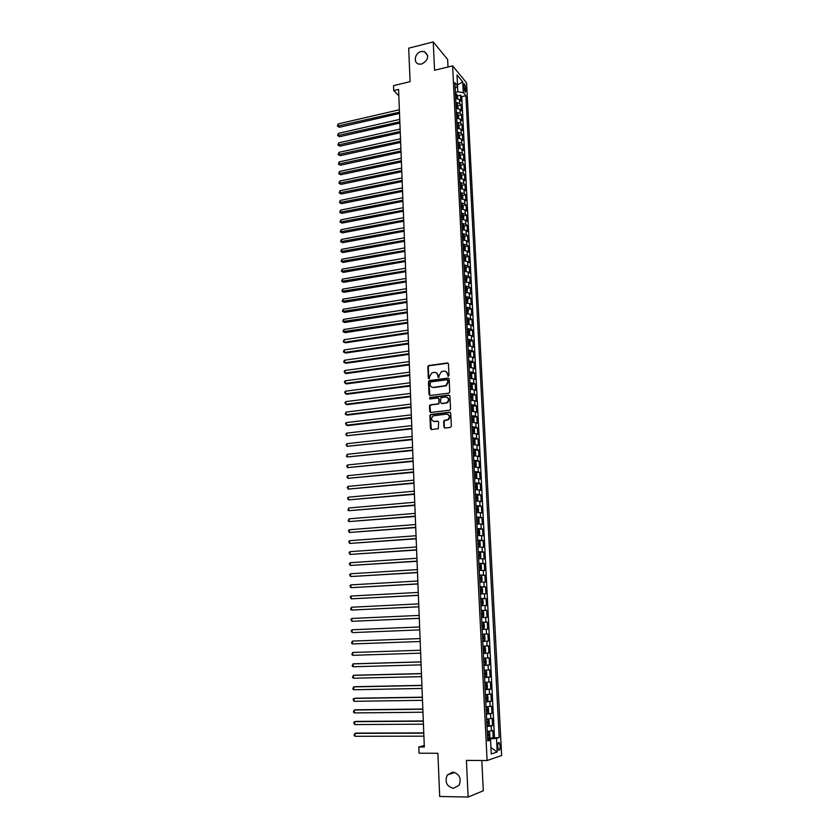 <?xml version="1.0" encoding="UTF-8"?>
<svg xmlns="http://www.w3.org/2000/svg" width="839" height="839" viewBox="0 0 839 839"><rect width="100%" height="100%" fill="white"/><g stroke="black" fill="none" stroke-linecap="round" stroke-linejoin="round"><path stroke-width="1.26" d="M448.288 376.292L448.98 375.442L448.446 363.895L447.355 362.951L428.54 365.552L427.827 366.695L428.32 378.158L429.285 378.756L429.694 376.48L431.896 372.852L434.371 372.38C436.374 372.317 437.528 373.334 437.822 375.411L437.885 376.9L438.86 377.498L439.269 375.211L441.45 371.593L443.978 371.1C445.991 371.037 447.156 372.055 447.449 374.131L448.288 376.292M452.745 772.1L447.281 774.995C444.555 781.958 446.61 786.405 453.459 788.345L459.048 785.314C461.618 778.34 459.52 773.936 452.745 772.1M421.199 51.515C414.833 52.805 412.945 62.904 418.86 64.089L421.744 64.068C428.624 59.926 429.463 55.752 424.272 51.536L421.199 51.515M500.18 745.986L499.268 742.62C498.261 742.148 497.747 743.532 497.726 746.773L498.639 750.15C499.656 750.611 500.17 749.227 500.18 745.986M443.936 427.041L445.027 428.026L450.323 427.429L451.33 426.202L450.721 413.155L449.62 412.18L430.522 414.518L429.914 415.609L430.459 428.561L431.54 429.547L438.294 428.698L438.629 422.048L437.538 421.063L434.403 421.43C431.141 420.496 430.722 418.651 433.113 415.892L446.474 414.099C449.735 414.99 450.197 416.836 447.848 419.626L444.271 420.381L443.684 421.461L443.936 427.041L444.775 428.026M448.005 67.005L447.638 59.443L433.249 41.95L408.698 48.159L410.082 81.666L393.522 85.651L393.711 90.549L398.567 89.395L424.324 747.004L418.808 746.993L419.049 753.202L437.895 753.286L439.688 796.473L468.11 797.05L483.295 790.778L481.817 760.491M433.249 41.95L434.55 70.266L452.609 65.882L487.102 760.533L466.411 760.386L468.11 797.05M448.75 393.176L449.746 391.949L449.148 379.06L448.057 378.106L429.453 380.539L428.467 381.745L429.012 394.55L430.092 395.505L448.75 393.176M449.935 396.06L450.533 409.023L449.935 410.124L430.816 412.473L429.736 411.509L429.505 405.992L430.124 404.88L438.031 403.853L439.028 402.626L438.86 398.965L437.78 398.001L429.925 398.976L429.62 397.529L448.834 395.085L449.935 396.06M488.634 737.942L493.196 737.932L492.818 730.559L491.402 730.958L491.151 726.029L487.008 726.427M487.312 725.683L492.577 725.651L492.199 718.31L490.773 718.666L490.532 713.758L486.389 714.125M486.358 713.486L491.948 713.423L491.581 706.113L490.154 706.417L489.913 701.54L485.781 701.876M485.75 701.331L491.329 701.247L490.962 693.968L489.546 694.231L489.294 689.375L485.173 689.668M485.152 689.228L490.71 689.123L490.343 681.866L488.927 682.097L488.686 677.251L484.564 677.524M484.543 677.167L490.102 677.042L489.735 669.826L488.319 670.004L488.067 665.18L483.956 665.421M483.946 665.17L489.483 665.012L489.127 657.828L487.7 657.965L487.459 653.162L483.358 653.371M483.348 653.214L488.875 653.036L488.518 645.873L487.102 645.978L486.861 641.195L482.761 641.374M482.761 641.3L488.267 641.111L487.91 633.969L486.494 634.032L486.253 629.271L482.163 629.418M486.253 629.271L487.669 629.229L487.302 622.119L481.806 622.349M481.806 622.276L485.896 622.139L485.655 617.399L487.06 617.399L486.704 610.32L481.219 610.572M481.219 610.404L485.288 610.299L485.057 605.58L486.463 605.611L486.106 598.564L480.632 598.836M480.621 598.574L484.69 598.501L484.46 593.802L485.865 593.876L485.508 586.86L480.055 587.153M480.034 586.797L484.103 586.755L483.862 582.067L485.278 582.182L484.921 575.197L479.468 575.512M479.447 575.072L483.505 575.061L483.274 570.394L484.68 570.541L484.323 563.577L478.891 563.923M478.87 563.389L482.918 563.409L482.687 558.753L484.093 558.952L483.736 552.02L478.314 552.377M478.282 551.758L482.331 551.8L482.1 547.175L483.505 547.406L483.149 540.494L478.209 540.851M477.706 540.169L481.743 540.243L481.513 535.628L482.918 535.901L482.572 529.021L478.251 529.346M477.129 528.633L481.167 528.727L480.936 524.134L482.341 524.448L481.985 517.59L477.999 517.904M476.562 517.139L480.579 517.264L480.348 512.692L481.754 513.038L481.408 506.211L476.017 506.389M475.986 505.697L480.002 505.844L479.772 501.292L481.177 501.67L480.831 494.874L477.013 495.209M475.419 494.297L479.426 494.475L479.195 489.934L480.6 490.354L480.254 483.579L476.468 483.925M474.853 482.939L478.859 483.149L478.629 478.629L480.034 479.079L479.688 472.336L475.933 472.693M474.287 471.633L478.282 471.864L478.052 467.365L479.457 467.847L479.121 461.135L475.398 461.502M473.72 460.359L477.716 460.621L477.485 456.143L478.891 456.668L478.545 449.977L474.864 450.354M473.165 449.148L477.15 449.431L476.919 444.964L478.324 445.519L477.989 438.86L474.329 439.248M472.609 437.968L476.583 438.283L476.363 433.836L477.758 434.424L477.422 427.785L473.804 428.194M472.053 426.841L476.017 427.177L475.797 422.741L477.192 423.37L476.856 416.763L473.269 417.182M471.497 415.745L475.461 416.113L475.241 411.697L476.636 412.369L476.3 405.782L472.745 406.202M470.941 404.702L474.905 405.09L474.685 400.696L476.08 401.399L475.744 394.844L472.21 395.274M470.396 393.711L474.35 394.12L474.129 389.747L475.524 390.471L475.189 383.937L471.686 384.388M469.85 382.752L473.794 383.192L473.574 378.829L474.968 379.595L474.643 373.082L471.161 373.544M469.305 371.834L473.248 372.296L473.028 367.954L474.423 368.751L474.087 362.27L470.637 362.742M468.76 360.969L472.693 361.452L472.472 357.131L473.867 357.959L473.542 351.499L470.123 351.981M468.225 350.136L472.147 350.65L471.927 346.339L473.322 347.21L472.997 340.77L469.599 341.253M467.68 339.355L471.602 339.889L471.382 335.59L472.777 336.491L472.451 330.084L469.085 330.576M467.145 328.605L471.057 329.171L470.847 324.892L472.231 325.826L471.906 319.439L468.561 319.942M466.61 317.908L470.522 318.484L470.301 314.226L471.696 315.191L471.371 308.836L468.047 309.35M466.085 307.242L469.987 307.85L469.767 303.613L471.151 304.599L470.836 298.275L467.533 298.789M465.551 296.628L469.441 297.258L469.232 293.031L470.616 294.059L470.301 287.746L467.019 288.28M465.026 286.047L468.907 286.697L468.697 282.491L470.081 283.551L469.767 277.258L466.515 277.803M464.502 275.507L468.382 276.188L468.162 271.993L469.557 273.084L469.232 266.823L466.002 267.368M463.977 265.009L467.847 265.711L467.638 261.537L469.022 262.649L468.707 256.419L465.498 256.975M463.453 254.553L467.323 255.276L467.113 251.113L468.498 252.266L468.172 246.058L464.984 246.614M462.929 244.139L466.799 244.883L466.589 240.741L467.963 241.915L467.648 235.728L464.481 236.304M462.415 233.756L466.274 234.532L466.065 230.4L467.438 231.606L467.124 225.439L463.977 226.027M461.901 223.426L465.75 224.212L465.54 220.101L466.924 221.339L466.61 215.193L463.474 215.78M461.387 213.127L465.226 213.935L465.016 209.834L466.4 211.113L466.085 204.989L462.981 205.586M460.873 202.87L464.712 203.699L464.502 199.619L465.886 200.92L465.572 194.826L462.478 195.424M460.359 192.645L464.198 193.505L463.988 189.436L465.362 190.768L465.058 184.695L461.985 185.304M459.856 182.462L463.684 183.342L463.474 179.294L464.848 180.647L464.544 174.596L461.492 175.215M459.342 172.32L463.17 173.222L462.96 169.184L464.334 170.569L464.03 164.549L460.999 165.168M458.839 162.221L462.656 163.144L462.457 159.116L463.831 160.532L463.527 154.523L460.506 155.163M458.335 152.153L462.153 153.097L461.943 149.09L463.317 150.527L463.013 144.549L460.013 145.189M457.842 142.127L461.639 143.081L461.44 139.096L462.813 140.564L462.509 134.607L459.52 135.257M457.339 132.132L461.135 133.118L460.936 129.143L462.31 130.643L462.006 124.696L459.038 125.357M456.846 122.179L460.632 123.186L460.433 119.222L461.807 120.753L461.502 114.838L458.555 115.499M456.353 112.269L460.129 113.286L459.929 109.343L461.303 110.895L460.999 105.001L459.636 103.428L455.86 102.389M458.073 105.672L460.999 105.001M463.684 85.641L465.288 92.374L465.97 88.389L464.47 83.795L463.684 85.641M452.609 65.882L466.578 82.841L501.649 755.519L487.102 760.533M493.196 737.932L499.205 737.544L465.897 95.709L463.306 92.636L457.832 91.797L455.357 92.374M499.205 737.544L496.51 738.351L497.212 751.985L491.235 753.967L490.542 740.124L487.732 740.963L454.874 82.652L457.57 85.84L457.014 74.944L462.75 81.865L463.306 92.636M494.496 737.554L461.754 96.663L460.506 95.206L460.8 101.079L459.436 99.495L455.661 98.446M460.129 113.286L461.502 114.838M460.632 123.186L462.006 124.696M461.135 133.118L462.509 134.607M461.639 143.081L463.013 144.549M462.153 153.097L463.527 154.523M462.656 163.144L464.03 164.549M463.17 173.222L464.544 174.596M463.684 183.342L465.058 184.695M464.198 193.505L465.572 194.826M464.712 203.699L466.085 204.989M465.226 213.935L466.61 215.193M465.75 224.212L467.124 225.439M466.274 234.532L467.648 235.728M466.799 244.883L468.172 246.058M467.323 255.276L468.707 256.419M467.847 265.711L469.232 266.823M468.382 276.188L469.767 277.258M468.907 286.697L470.301 287.746M469.441 297.258L470.836 298.275M469.987 307.85L471.371 308.836M470.522 318.484L471.906 319.439M471.057 329.171L472.451 330.084M471.602 339.889L472.997 340.77M472.147 350.65L473.542 351.499M472.693 361.452L474.087 362.27M473.248 372.296L474.643 373.082M473.794 383.192L475.189 383.937M474.35 394.12L475.744 394.844M474.905 405.09L476.3 405.782M475.461 416.113L476.856 416.763M476.017 427.177L477.422 427.785M476.583 438.283L477.989 438.86M477.15 449.431L478.545 449.977M477.716 460.621L479.121 461.135M478.282 471.864L479.688 472.336M478.859 483.149L480.254 483.579M479.426 494.475L480.831 494.874M480.002 505.844L481.408 506.211M480.579 517.264L481.985 517.59M481.167 528.727L482.572 529.021M481.743 540.243L483.149 540.494M482.331 551.8L483.736 552.02M482.918 563.409L484.323 563.577M483.505 575.061L484.921 575.197M484.103 586.755L485.508 586.86M484.69 598.501L486.106 598.564M485.288 610.299L486.704 610.32M485.896 622.139L487.302 622.119M488.267 641.111L486.861 641.195M488.875 653.036L487.459 653.162M489.483 665.012L488.067 665.18M490.102 677.042L488.686 677.251M490.71 689.123L489.294 689.375M491.329 701.247L489.913 701.54M491.948 713.423L490.532 713.758M492.577 725.651L491.151 726.029M490.5 740.124L490.427 738.813L487.627 738.813M457.832 91.797L457.528 85.882M424.261 745.535L418.808 746.993M393.711 90.549L398.819 95.793M457.591 95.887L460.506 95.206M461.754 96.663L465.897 95.709M455.168 88.504L457.57 85.84M459.929 109.343L456.154 108.304M460.433 119.222L456.699 118.205M460.936 129.143L457.14 128.147M461.44 139.096L457.643 138.12M461.943 149.09L458.136 148.136M462.457 159.116L458.639 158.193M462.96 169.184L459.143 168.282M463.474 179.294L459.646 178.403M463.988 189.436L460.16 188.565M464.502 199.619L460.663 198.77M465.016 209.834L461.177 209.016M465.54 220.101L461.691 219.304M466.065 230.4L462.205 229.624M466.589 240.741L462.719 239.985M467.113 251.113L463.243 250.379M467.638 261.537L463.768 260.824M468.162 271.993L464.292 271.301M468.697 282.491L464.816 281.831M469.232 293.031L465.341 292.392M469.767 303.613L465.865 302.994M470.301 314.226L466.4 313.639M470.847 324.892L466.935 324.326M471.382 335.59L467.47 335.044M471.927 346.339L468.005 345.815M472.472 357.131L468.55 356.627M473.028 367.954L469.085 367.482M473.574 378.829L469.63 378.379M474.129 389.747L470.176 389.317M474.685 400.696L470.731 400.297M475.241 411.697L471.277 411.33M475.797 422.741L471.833 422.395M476.363 433.836L472.388 433.511M476.919 444.964L472.944 444.67M477.485 456.143L473.5 455.871M478.052 467.365L474.066 467.113M478.629 478.629L474.622 478.408M479.195 489.934L475.189 489.745M479.772 501.292L475.755 501.124M480.348 512.692L476.332 512.556M480.936 524.134L476.898 524.029M481.513 535.628L477.475 535.555M482.1 547.175L478.052 547.122M482.687 558.753L478.639 558.732M483.274 570.394L479.216 570.394M483.862 582.067L479.803 582.109M484.46 593.802L480.39 593.865M485.057 605.58L480.978 605.664M485.655 617.399L481.565 617.514M482.404 634.2L486.494 634.032M483.002 646.166L487.102 645.978M483.6 658.185L487.7 657.965M484.197 670.256L488.319 670.004M484.806 682.38L488.927 682.097M485.414 694.545L489.546 694.231M486.022 706.763L490.154 706.417M486.641 719.033L490.773 718.666M490.542 740.124L487.669 739.673M487.249 731.356L491.402 730.958M490.427 738.813L496.51 738.351M457.517 84.896L462.75 81.865M497.212 751.985L490.909 747.539M448.11 376.292L447.869 374.351L446.012 371.541M436.364 372.799L438.241 375.62L438.482 377.56M448.141 363.203L428.96 365.783L428.257 366.916L428.928 378.819M448.813 378.337L429.568 380.833L428.897 381.965L429.799 395.505M447.743 380.445L446.977 379.784L430.648 381.902L430.029 384.325C430.313 386.401 431.466 387.419 433.469 387.377L445.729 385.615L447.816 382.028L447.565 379.994M431.98 387.199L433.469 387.377M448.152 380.665L448.225 382.238L446.149 385.825L433.889 387.576M438.493 398.21L439.279 399.165L438.828 403.926L430.91 404.964L429.925 406.181L430.554 412.473M449.568 395.305L430.292 397.644L429.799 398.976M445.918 402.888L446.925 402.563C449.368 399.794 448.938 397.948 445.645 397.025L440.947 397.676L440.475 402.458L441.566 403.423L447.334 402.762C449.515 400.78 449.494 398.976 447.281 397.361M446.327 403.087L441.985 403.611M448.026 414.403C450.302 415.955 450.375 417.749 448.267 419.804L444.691 420.559L444.104 421.639L444.355 427.208M433.344 421.335L434.403 421.43M438.22 421.241L434.822 421.608M450.333 412.369L430.942 414.697L430.334 415.787L431.309 429.547M457.779 98.645L456.836 94.157L455.42 93.538M399.364 109.773L338.169 123.92L338.232 126.28L339.376 127.266L399.511 113.443M455.567 96.59L456.657 96.936L456.531 95.73L455.504 95.405M339.376 127.266L337.383 126.144L399.458 112.174M337.383 126.144L338.169 123.92M458.272 108.504L457.328 103.984L455.902 103.375M399.742 119.4L338.432 133.37L338.495 135.729L339.638 136.694L399.878 123.06M456.059 106.438L457.14 106.773L457.024 105.557L455.997 105.253M339.638 136.694L337.635 135.582L399.836 121.823M337.635 135.582L338.432 133.37M458.765 118.393L457.832 113.842L456.395 113.255M400.119 129.07L338.694 142.84L338.757 145.21L339.9 146.164L400.266 132.719M456.552 116.317L457.633 116.642L457.517 115.436L456.489 115.132M339.9 146.164L337.897 145.053L400.213 131.492M337.897 145.053L338.694 142.84M459.269 128.336L458.325 123.742L456.888 123.165M400.497 138.771L338.956 152.352L339.019 154.733L340.162 155.666L400.643 142.41M457.045 126.238L458.125 126.563L458.01 125.347L456.982 125.042M340.162 155.666L338.159 154.554L400.591 141.204M338.159 154.554L338.956 152.352M459.772 138.299L458.828 133.684L457.391 133.107M400.885 148.513L339.218 161.896L339.281 164.287L340.424 165.199L401.021 152.132M457.549 136.201L458.618 136.505L458.514 135.289L457.486 135.006M340.424 165.199L338.421 164.098L400.979 150.957M338.421 164.098L339.218 161.896M460.275 148.314L459.342 143.7L457.884 143.091M401.262 158.288L339.48 171.471L339.543 173.872L340.686 174.764L401.399 161.896M458.042 146.196L459.122 146.5L459.006 145.273L457.979 144.99M340.686 174.764L338.683 173.673L401.357 160.742M338.683 173.673L339.48 171.471M460.779 158.351L459.845 153.705L458.388 153.107M401.65 168.094L339.743 181.077L339.805 183.489L340.959 184.37L401.787 171.691M458.545 156.222L459.615 156.526L459.51 155.299L458.482 155.016M340.959 184.37L338.946 183.28L401.745 170.558M338.946 183.28L339.743 181.077M461.293 168.44L460.349 163.752L458.891 163.175M402.028 177.941L340.005 190.726L340.078 193.148L341.221 194.008L402.175 181.528M459.048 166.3L460.118 166.583L460.013 165.356L458.985 165.084M341.221 194.008L339.208 192.918L402.133 180.416M339.208 192.918L340.005 190.726M461.796 178.56L461.649 175.561L460.831 173.799L459.394 173.264M402.416 187.831L340.277 200.406L340.34 202.839L341.494 203.678L402.563 191.397M459.552 176.41L460.621 176.683L460.527 175.456L459.489 175.194M341.494 203.678L339.47 202.598L402.521 190.306M339.47 202.598L340.277 200.406M462.289 188.723L462.153 185.671L461.345 183.919L459.898 183.405M402.804 197.742L340.54 210.128L340.613 212.561L341.767 213.379L402.951 201.297M460.055 186.552L461.125 186.824L461.031 185.597L459.992 185.335M341.767 213.379L339.743 212.309L402.909 200.227M339.743 212.309L340.54 210.128M462.74 198.906L462.667 195.823L461.859 194.082L460.412 193.578M403.202 207.705L340.812 219.87L340.875 222.314L342.029 223.122L403.339 211.239M460.569 196.735L461.628 197.008L461.544 195.77L460.506 195.518M342.029 223.122L340.005 222.062L403.297 210.201M340.005 222.062L340.812 219.87M463.201 209.131L463.18 206.006L462.362 204.286L460.915 203.793M461.744 209.016L461.177 208.911M403.59 217.7L341.085 229.666L341.148 232.109L342.302 232.896L403.727 221.223M461.072 206.96L462.132 207.223L462.048 205.985L461.01 205.733M342.302 232.896L340.267 231.847L403.685 220.196M340.267 231.847L341.085 229.666M463.663 219.409L463.694 216.242L462.876 214.522L461.429 214.039M462.32 219.294L461.681 219.178M403.978 227.726L341.347 239.482L341.421 241.947L342.574 242.712L404.115 231.239M461.586 217.228L462.646 217.479L462.562 216.242L461.523 215.99M342.574 242.712L340.54 241.663L404.083 230.243M340.54 241.663L341.347 239.482M464.124 229.718L464.208 226.499L463.401 224.8L461.943 224.338M462.897 229.613L462.205 229.498M404.377 237.794L341.62 249.34L341.693 251.815L342.847 252.56L404.513 241.296M462.1 227.526L463.159 227.768L463.086 226.53L462.037 226.289M342.847 252.56L340.812 251.511L404.471 240.311M340.812 251.511L341.62 249.34M464.596 240.059L464.733 236.808L463.915 235.119L462.457 234.668M463.474 239.975L462.719 239.839M404.776 247.893L341.893 259.23L341.966 261.716L343.12 262.439L404.912 251.385M462.614 237.877L463.673 238.108L463.6 236.86L462.562 236.629M343.12 262.439L341.085 261.401L404.87 250.431M341.085 261.401L341.893 259.23M465.068 250.452L465.246 247.148L464.428 245.47L462.981 245.03M464.051 250.379L463.233 250.232M405.174 258.045L342.165 269.162L342.239 271.647L343.403 272.36L405.31 261.516M463.138 248.26L464.187 248.48L464.124 247.232L463.076 247.012M343.403 272.36L341.358 271.333L405.268 260.583M341.358 271.333L342.165 269.162M465.551 260.887L465.771 257.531L464.974 255.916L463.495 255.444M464.638 260.824L463.757 260.667M405.573 268.218L342.438 279.125L342.511 281.631L343.675 282.313L405.698 271.679M464.974 255.916L465.226 260.856M463.652 258.674L464.701 258.894L464.638 257.636L463.6 257.426M464.638 257.636L463.61 257.814L464.638 257.636M343.675 282.313L341.63 281.296L405.667 270.777M341.63 281.296L342.438 279.125M466.033 271.364L466.295 267.956L465.498 266.351L464.019 265.89M465.226 271.301L464.282 271.133M405.971 278.443L342.721 289.13L342.784 291.636L343.948 292.308L406.107 281.883M465.498 266.351L465.75 271.333M464.177 269.141L465.226 269.35L465.173 268.092L464.114 267.882M465.173 268.092L464.135 268.26L465.173 268.092M343.948 292.308L341.903 291.29L406.066 281.002M341.903 291.29L342.721 289.13M466.526 281.873L466.82 278.422L466.002 276.786L464.544 276.377M465.802 281.831L464.806 281.642M406.37 288.7L342.994 299.166L343.067 301.683L344.231 302.344L406.506 292.129M464.701 279.639L465.75 279.838L465.697 278.579L464.638 278.38M465.697 278.579L464.659 278.747L465.697 278.579M344.231 302.344L342.176 301.327L406.475 291.269M342.176 301.327L342.994 299.166M467.008 292.433L467.354 288.931L466.536 287.305L465.068 286.907M466.4 292.392L465.33 292.192M406.768 298.988L343.266 309.245L343.34 311.772L344.504 312.402L406.905 302.407M465.226 290.189L466.285 290.378L466.232 289.119L465.163 288.92M344.504 312.402L342.448 311.405L406.873 301.568M342.448 311.405L343.266 309.245M467.512 303.026L467.879 299.471L467.061 297.866L465.593 297.478M466.987 302.994L465.855 302.785M407.177 309.329L343.55 319.365L343.623 321.893L344.787 322.512L407.314 312.727M465.76 300.771L466.809 300.96L466.767 299.691L465.697 299.492M466.767 299.691L465.708 299.848L466.767 299.691M344.787 322.512L342.721 321.515L407.282 311.919M342.721 321.515L343.55 319.365M468.005 313.66L468.414 310.063L467.596 308.458L466.127 308.091M467.575 313.639L466.39 313.419M407.586 319.701L343.833 329.507L343.896 332.055L345.07 332.643L407.712 323.088M466.285 311.395L467.344 311.573L467.302 310.304L466.222 310.115M345.07 332.643L343.004 331.657L407.691 322.302M343.004 331.657L343.833 329.507M468.508 324.347L469.106 323.885L468.949 320.687L468.131 319.103L466.652 318.747M468.172 324.326L466.924 324.085M407.995 330.115L344.105 339.701L344.179 342.249L345.353 342.826L408.121 333.482M466.82 322.061L467.879 322.228L467.837 320.959L466.757 320.781M345.353 342.826L343.277 341.84L344.179 342.249L408.09 332.726M343.277 341.84L344.105 339.701M469.022 335.065L469.651 334.562L469.483 331.353L468.665 329.779L467.187 329.444M468.76 335.055L467.459 334.803M408.404 340.571L344.389 349.926L344.462 352.485L345.637 353.041L408.53 343.927M467.354 332.768L468.414 332.936L468.382 331.657L467.292 331.478M468.382 331.657L467.302 331.804L468.382 331.657M344.389 349.926L343.529 351.038L343.56 352.065L344.462 352.485L408.509 343.182M469.525 345.836L470.186 345.28L470.029 342.06L469.221 340.54L467.722 340.183M469.358 345.825L467.994 345.563M408.813 351.059L344.672 360.193L344.745 362.763L345.92 363.287L408.939 354.404M469.221 340.54L469.483 345.825M467.889 343.518L468.949 343.675L468.928 342.396L467.826 342.218M344.672 360.193L343.812 361.294L343.843 362.322L344.745 362.763L408.918 353.691M469.767 351.31L470.029 356.638L470.731 356.051L470.564 352.81L469.746 351.268L468.267 350.954M469.945 356.638L468.529 356.365M409.222 361.588L344.955 370.492L345.028 373.072L346.203 373.586L409.359 364.913M468.435 354.31L469.494 354.457L469.462 353.177L468.361 353.009M344.955 370.492L344.095 371.593L345.028 373.072L409.327 364.231M470.301 362.112L470.574 367.482L471.266 366.853L471.109 363.602L470.28 362.07L468.802 361.777M470.543 367.492L469.074 367.199M409.642 372.159L345.238 380.833L345.311 383.423L346.497 383.916L409.768 375.473M468.97 365.143L470.039 365.28L470.018 364L468.907 363.832M345.238 380.833L344.378 381.923L345.311 383.423L409.747 374.813M470.994 378.379L471.822 377.697L471.654 374.435L470.826 372.925L469.347 372.642M471.099 378.368L469.62 378.085M410.051 382.773L345.521 391.205L345.595 393.806L346.78 394.278L410.187 386.066M469.515 376.019L470.574 376.155L470.564 374.865L469.452 374.708M345.521 391.205L344.661 392.295L345.595 393.806L410.156 385.437M471.382 389.306L472.367 388.593L472.2 385.321L471.371 383.811L469.892 383.549M471.644 389.275L470.165 389.013M410.47 393.428L345.815 401.629L345.888 404.241L347.063 404.681L410.596 396.711M470.06 386.936L471.13 387.062L471.109 385.772L469.997 385.625M345.815 401.629L344.944 402.699L345.888 404.241L410.575 396.102M471.749 400.287L472.913 399.521L472.745 396.239L471.927 394.75L470.438 394.498M472.2 400.234L470.71 399.983M410.89 404.125L346.098 412.085L346.171 414.707L347.356 415.127L411.016 407.387M470.606 397.896L471.675 398.022L471.665 396.721L470.543 396.574M346.098 412.085L345.259 414.204L346.171 414.707L410.995 406.8M472.074 411.309L473.469 410.502L473.301 407.198L472.472 405.73L470.983 405.489M472.493 405.761L472.766 411.215L471.256 410.995M411.309 414.865L346.392 422.583L346.465 425.216L347.65 425.614L411.435 418.105M471.151 408.897L472.221 409.013L472.221 407.712L471.088 407.576M346.392 422.583L345.521 423.643L346.465 425.216L411.414 417.549M472.347 422.384L474.025 421.514L473.857 418.21L473.049 416.784L471.539 416.522M473.049 416.784L473.322 422.258L471.812 422.048M411.729 425.635L346.675 433.113L346.748 435.756L411.855 428.865M471.707 419.951L472.777 420.056L472.777 418.755L471.644 418.619M346.675 433.113L345.804 434.172L346.748 435.756L411.844 428.341M472.556 433.501L474.58 432.578L474.413 429.253L473.584 427.817L472.084 427.596M473.605 427.848L473.878 433.344L472.367 433.155M412.159 436.458L346.968 443.695L347.042 446.338L412.285 439.667M472.263 431.036L473.332 431.141L473.343 429.83L472.189 429.704M346.968 443.695L346.098 444.733L347.042 446.338L412.264 439.164M472.934 444.607L475.136 443.684L474.968 440.349L474.14 438.923L472.64 438.724M474.423 444.492L472.923 444.303M412.578 447.313L347.262 454.308L347.336 456.961L412.704 450.512M472.818 442.174L473.888 442.268L473.899 440.957L472.745 440.842M347.262 454.308L346.413 456.406L347.336 456.961L412.694 450.04M473.5 455.776L475.703 454.832L475.535 451.487L474.696 450.071L473.206 449.882M474.979 455.661L473.479 455.483M413.008 458.22L347.556 464.963L347.629 467.627L413.134 461.398M473.374 453.354L474.454 453.448L474.465 452.127L473.311 452.011M347.556 464.963L346.675 465.991L347.629 467.627L413.113 460.947M474.056 466.998L476.258 466.033L476.091 462.667L475.262 461.272L473.762 461.093M475.545 466.883L474.045 466.725M413.438 469.158L347.849 475.661L347.923 478.335L413.564 472.326M473.93 464.586L475.01 464.659L475.031 463.338L473.867 463.233M347.849 475.661L346.968 476.678L347.923 478.335L413.543 471.906M474.622 478.261L476.825 477.276L476.657 473.899L475.828 472.514L474.318 472.357M475.849 472.546L476.122 478.125L474.601 477.999M413.868 480.149L348.143 486.389L348.216 489.085L413.994 483.295M474.496 475.849L475.577 475.923L475.598 474.591L474.434 474.496M348.143 486.389L347.262 487.407L348.216 489.085L413.973 482.907M475.178 489.557L476.678 489.462L477.391 488.56L477.223 485.162L476.395 483.799L474.884 483.652M476.678 489.462L475.168 489.326M414.298 491.182L348.447 497.17L348.521 499.876L414.424 494.307M475.063 487.165L476.143 487.228L476.164 485.896L475 485.812M348.447 497.17L347.556 498.167L348.521 499.876L414.414 493.94M475.744 500.914L477.244 500.81L477.968 499.887L477.79 496.478L476.961 495.125L475.451 495M477.244 500.81L475.734 500.694M414.739 502.257L348.741 507.994L348.814 510.699L414.854 505.361M475.629 498.523L476.709 498.586L476.741 497.244L475.566 497.16M348.741 507.994L347.881 510.06L348.814 510.699L414.844 505.026M476.311 512.105L477.831 512.189L476.321 512.304M477.831 512.189L478.534 511.255L478.366 507.847L477.548 506.536L477.831 512.189M415.169 513.374L349.034 518.848L349.118 521.575L415.295 516.467M476.195 509.934L477.286 509.976L477.318 508.644L476.133 508.56M349.034 518.848L348.185 520.925L349.118 521.575L415.274 516.153M476.888 523.746L478.387 523.651L479.111 522.676L478.943 519.247L478.104 517.925L476.594 517.831M478.125 517.957L478.408 523.63L476.877 523.567M415.609 524.532L349.339 529.745L349.412 532.482L415.724 527.605M476.772 521.386L477.863 521.428L477.894 520.075L476.699 520.012M349.339 529.745L348.447 530.72L349.412 532.482L415.714 527.332M477.464 535.24L478.964 535.146L479.688 534.149L479.52 530.699L478.702 529.43L477.171 529.315M478.702 529.43L478.985 535.125L477.454 535.072M416.05 535.733L349.643 540.694L349.716 543.431L416.165 538.795M477.349 532.88L478.429 532.912L478.471 531.559L477.276 531.507M349.643 540.694L348.751 541.658L349.716 543.431L416.154 538.544M478.041 546.776L479.551 546.682L480.265 545.654L480.097 542.204L479.258 540.914L477.737 540.84M479.279 540.945L479.562 546.661L478.031 546.629M416.49 546.986L349.947 551.674L350.02 554.432L416.605 550.027M477.926 544.427L479.017 544.448L479.059 543.095L477.852 543.043M349.947 551.674L349.045 552.639L350.02 554.432L416.595 549.797M478.618 558.355L480.128 558.271L480.852 557.222L480.674 553.75L479.856 552.502L478.324 552.419M480.128 558.271L478.608 558.229M416.931 558.271L350.251 562.707L350.324 565.465L417.046 561.301M479.856 552.502L480.149 558.239M478.503 556.016L479.593 556.037L479.635 554.673L478.429 554.631M350.251 562.707L349.349 563.651L350.324 565.465L417.035 561.102M479.195 569.985L480.716 569.901L481.429 568.821L481.261 565.339L480.422 564.081L478.901 564.049M480.716 569.901L479.195 569.88M417.371 569.608L350.555 573.771L350.629 576.55L417.486 572.618M479.079 567.657L480.17 567.667L480.223 566.294L479.006 566.262M350.555 573.771L349.653 574.715L350.629 576.55L417.486 572.45M479.782 581.658L481.303 581.584L482.016 580.473L481.848 576.98L481.009 575.732L479.478 575.711M481.303 581.584L479.772 581.574M417.822 580.997L350.859 584.888L350.933 587.667L417.937 583.986M479.667 579.34L480.757 579.34L480.81 577.966L479.593 577.935M350.859 584.888L349.957 585.821L350.933 587.667L417.927 583.85M480.359 593.383L481.89 593.309L482.603 592.177L482.435 588.663L481.596 587.436L480.065 587.436M481.89 593.309L480.359 593.309M418.262 592.418L351.163 596.047L351.237 598.836L418.378 595.386M480.254 591.076L481.345 591.065L481.408 589.691L480.181 589.67M351.163 596.047L350.262 596.959L351.237 598.836L418.378 595.281M480.957 605.15L482.477 605.076L483.201 603.923L483.023 600.399L482.184 599.193L480.653 599.203M482.205 599.214L482.498 605.055L480.946 605.097M418.713 603.891L351.468 607.237L351.551 610.047L418.829 606.838M481.869 601.427L480.768 601.437L481.995 601.458L481.943 602.842L480.841 602.863M351.468 607.237L350.597 609.271L351.551 610.047L418.829 606.765M481.544 616.969L483.075 616.906L483.788 615.721L483.61 612.176L482.792 611.012L481.24 611.012M483.075 616.906L481.544 616.938M419.164 615.406L351.782 618.479L351.856 621.3L419.28 618.343M482.792 611.012L483.086 616.875M481.429 614.683L482.53 614.662L482.593 613.278L481.355 613.267M351.782 618.479L350.88 619.381L351.856 621.3L419.28 618.301M483.663 628.778L482.131 628.831L483.663 628.778L484.386 627.562L484.208 624.006L483.39 622.863L481.838 622.874M353.387 632.564L419.731 629.89L353.387 632.564M483.39 622.863L483.684 628.747M483.054 625.097L481.953 625.139L483.191 625.139L483.128 626.523L482.016 626.565M419.615 626.974L352.097 629.774L352.17 632.596L351.184 630.666L352.097 629.774M483.967 634.724L482.435 634.787L483.967 634.724L484.806 635.889L484.984 639.454L484.281 640.66L482.729 640.765M352.485 643.943L351.531 643.114L352.401 641.101L420.077 638.584L352.401 641.101L352.485 643.943L420.192 641.499M484.26 640.692L483.988 634.756M483.725 638.448L482.614 638.489L483.725 638.448L483.788 637.053L482.54 637.063M483.327 652.752L484.869 652.658L485.592 651.4L485.403 647.813L484.564 646.67L483.033 646.754M484.564 646.67L483.023 646.722M352.8 655.322L351.835 654.483L352.716 652.469L420.528 650.246L352.716 652.469L352.8 655.322L420.643 653.162M483.212 650.466L484.323 650.414L484.397 649.008L483.138 649.029M483.925 664.782L485.466 664.677L486.19 663.387L486.012 659.79L485.162 658.667L483.631 658.762M485.162 658.667L483.621 658.72M420.989 661.877L354.257 663.785L353.03 663.89L353.114 666.753L421.105 664.876M483.809 662.495L484.921 662.432L485.005 661.017L483.746 661.048M420.989 661.95L353.03 663.89L352.149 665.904L353.114 666.753M484.533 676.863L486.075 676.748L486.798 675.426L486.62 671.808L485.791 670.739L484.229 670.822M486.096 676.716L485.791 670.739L484.229 670.76M421.44 673.591L354.572 675.227L353.345 675.353L353.429 678.227L421.566 676.643M484.418 674.566L485.529 674.493L485.613 673.077L484.344 673.119M421.451 673.696L353.345 675.353L352.464 677.356L353.429 678.227M485.141 689.008L486.683 688.861L487.407 687.519L487.218 683.89L486.379 682.799L484.837 682.925M486.379 682.799L484.827 682.841M421.902 685.358L354.887 686.711L353.659 686.868L353.743 689.752L422.027 688.452M485.026 686.69L486.138 686.606L486.221 685.19L484.952 685.232M421.912 685.494L353.659 686.868L352.779 688.861L353.743 689.752M485.75 701.184L487.291 701.037L488.015 699.653L487.837 696.013L487.008 694.965L485.445 695.091M487.312 700.995L487.008 694.965L485.435 694.986M422.363 697.178L355.212 698.237L353.985 698.415L354.058 701.31L422.489 700.313M485.634 698.866L486.746 698.782L486.83 697.345L485.561 697.408M422.374 697.345L353.985 698.415L353.062 699.254L354.058 701.31M486.358 713.423L487.91 713.255L488.634 711.85L488.445 708.189L487.595 707.141L486.054 707.298M487.595 707.141L486.043 707.172M422.835 709.039L355.526 709.804L354.299 710.014L354.383 712.93L422.961 712.217M486.242 711.094L487.354 710.99L487.449 709.563L486.169 709.626M422.846 709.238L354.299 710.014L353.408 712.007L354.383 712.93M486.966 725.714L488.518 725.525L489.242 724.088L489.064 720.407L488.214 719.38L486.662 719.558M488.214 719.38L486.651 719.411M423.296 720.942L355.851 721.425L354.624 721.666L354.698 724.581L423.422 724.172M486.851 723.375L487.973 723.26L488.067 721.823L486.777 721.897M423.307 721.173L354.624 721.666L353.701 722.473L354.698 724.581M487.585 738.047L489.137 737.838L489.861 736.38L489.682 732.688L488.833 731.671L487.281 731.87M488.833 731.671L487.27 731.702M423.768 732.908L356.176 733.097L354.939 733.359L355.023 736.285L423.894 736.17M487.469 735.698L488.592 735.583L488.686 734.135L487.396 734.219M423.779 733.171L354.939 733.359L354.048 735.331L355.023 736.285M459.636 103.428L459.436 99.495M463.904 88.871L465.97 88.389M464.428 90.916L466.085 90.528M457.077 98.509L456.856 94.209M455.535 95.95L456.531 95.73M457.57 108.378L457.349 104.036M456.028 105.787L457.024 105.557M458.073 118.268L457.853 113.894M456.521 115.656L457.517 115.436M458.566 128.21L458.346 123.794M457.014 125.567L458.01 125.347M459.069 138.183L458.839 133.726M457.507 135.509L458.514 135.289M459.573 148.188L459.342 143.7M458.01 145.493L459.006 145.273M460.076 158.246L459.845 153.705M458.503 155.509L459.51 155.299M460.58 168.324L460.349 163.752M459.006 165.566L460.013 165.356M461.093 178.455L460.852 173.841M459.51 175.666L460.527 175.456M461.597 188.618L461.366 183.961M460.024 185.797L461.031 185.597M462.111 198.822L461.88 194.124M460.527 195.969L461.544 195.77M462.625 209.058L462.383 204.328M461.041 206.174L462.048 205.985M463.138 219.336L462.897 214.564M461.544 216.431L462.562 216.242M463.663 229.655L463.422 224.842M462.058 226.719L463.086 226.53M464.177 240.017L463.936 235.161M462.583 237.049L463.6 236.86M464.701 250.421L464.449 245.512M463.097 247.411L464.124 247.232M466.274 281.852L466.023 276.828M466.809 292.412L466.557 287.347M466.232 289.119L465.184 289.287L466.222 289.109M467.344 303.015L467.082 297.897M467.868 313.65L467.617 308.5M467.302 310.304L466.243 310.472L467.281 310.294M468.414 324.336L468.152 319.135M467.837 320.959L466.778 321.117L467.816 320.949M468.949 335.065L468.686 329.821M467.847 342.532L468.886 342.385M470.018 364L468.917 364.147L469.966 363.979M471.119 378.347L470.847 372.967M470.564 374.865L469.462 375.002L470.511 374.844M471.665 389.265L471.392 383.853M471.109 385.772L470.008 385.909L471.057 385.751M472.221 400.213L471.948 394.791M471.665 396.721L470.553 396.857L471.612 396.7M471.099 407.817L472.158 407.691M474.434 444.471L474.161 438.954M475 455.65L474.717 450.113M475.566 466.862L475.283 461.303M474.434 474.675L475.514 474.57M476.699 489.431L476.416 483.83M477.265 500.789L476.982 495.167M475.566 497.307L476.646 497.212M476.133 508.696L477.213 508.612M476.709 520.138L477.79 520.044M477.286 531.611L478.366 531.527M477.852 543.137L478.943 543.064M480.737 569.88L480.443 564.112M479.017 566.335L480.107 566.262M481.313 581.553L481.03 575.764M481.901 593.278L481.617 587.468M480.181 589.712L481.282 589.66M484.89 652.627L484.585 646.701M483.212 650.445L484.323 650.414M485.487 664.645L485.194 658.688M483.809 662.464L484.921 662.432M484.418 674.525L485.529 674.493M486.704 688.829L486.4 682.831M485.015 686.638L486.138 686.606M485.624 698.793L486.746 698.782M487.92 713.213L487.616 707.162M486.232 711.011L487.354 710.99M488.539 725.483L488.235 719.401M486.851 723.27L487.973 723.26M489.158 737.806L488.854 731.702M487.459 735.583L488.592 735.583M454.728 772.425L447.281 774.995M498.481 742.62L499.268 742.62M463.883 83.931L464.47 83.795M427.733 55.594L424.272 51.536M467.847 342.553L468.928 342.396M471.099 407.848L472.221 407.712M474.444 474.706L475.598 474.591M475.566 497.349L476.741 497.244M476.143 508.738L477.318 508.644M476.709 520.17L477.894 520.075M477.286 531.653L478.471 531.559M477.863 543.179L479.059 543.095M479.017 566.377L480.223 566.294M480.181 589.754L481.408 589.691M480.768 601.521L481.995 601.458M481.953 625.191L483.191 625.139M482.551 637.095L483.788 637.053M483.138 649.05L484.397 649.008M483.746 661.059L485.005 661.017M484.543 673.109L485.613 673.077M485.414 685.211L486.221 685.19M486.18 697.356L486.83 697.345M486.893 709.563L487.449 709.563"/></g></svg>
